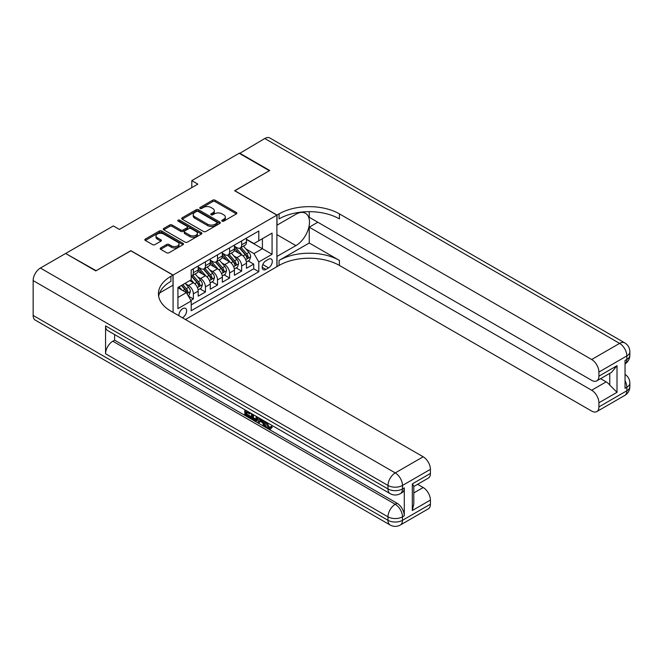 <?xml version="1.0" encoding="UTF-8"?>
<svg xmlns="http://www.w3.org/2000/svg" width="663" height="663" viewBox="0 0 663 663"><rect width="100%" height="100%" fill="white"/><g stroke="black" fill="none" stroke-linecap="round" stroke-linejoin="round"><path stroke-width="0.99" d="M222.13 221.144A1.177 0.68 0 0 0 223.787 221.144L236.376 213.876A1.674 0.97 0 0 0 236.873 213.188A1.674 0.97 0 0 0 236.376 212.508L215.052 200.193A1.674 0.97 0 0 0 212.682 200.193L200.093 207.461A1.177 0.68 0 0 0 199.754 207.942A1.177 0.68 0 0 0 200.093 208.422A1.177 0.68 0 0 0 201.759 208.422L203.384 207.478A5.362 3.091 0 0 1 210.967 207.478L212.74 208.505A5.362 3.091 0 0 1 214.315 210.693A5.362 3.091 0 0 1 212.74 212.881L211.116 213.826A1.177 0.68 0 0 0 210.768 214.306A1.177 0.68 0 0 0 211.116 214.779A1.177 0.68 0 0 0 212.773 214.779L214.406 213.842A5.362 3.091 0 0 1 221.981 213.842L223.762 214.87A5.362 3.091 0 0 1 225.329 217.058A5.362 3.091 0 0 1 223.762 219.246L222.13 220.182A1.177 0.68 0 0 0 221.79 220.663A1.177 0.68 0 0 0 222.13 221.144L222.13 220.182M182.375 317.759A5.461 3.158 120 0 0 182.756 317.56A5.461 3.158 120 0 0 186.32 312.754A5.461 3.158 120 0 0 185.483 308.37A5.461 3.158 120 0 0 182.756 308.643A5.461 3.158 120 0 0 178.911 315.762M160.678 247.937A1.674 0.97 0 0 0 160.189 248.625A1.674 0.97 0 0 0 160.678 249.305L166.662 252.76A1.674 0.97 0 0 0 169.032 252.76L183.005 244.688A1.674 0.97 0 0 0 183.502 244.001A1.674 0.97 0 0 0 183.005 243.321L161.681 231.006A1.674 0.97 0 0 0 159.311 231.006L145.338 239.078A1.674 0.97 0 0 0 144.841 239.766A1.674 0.97 0 0 0 145.338 240.445L152.565 244.622A1.674 0.97 0 0 0 154.927 244.622L160.91 241.166A1.674 0.97 0 0 0 161.407 240.478A1.674 0.97 0 0 0 160.91 239.799L157.33 237.727A4.484 2.586 0 0 1 156.02 235.895A4.484 2.586 0 0 1 158.78 233.509A4.484 2.586 0 0 1 163.67 234.072L177.709 242.177A4.484 2.586 0 0 1 179.018 244.001A4.484 2.586 0 0 1 176.25 246.396A4.484 2.586 0 0 1 171.369 245.832L169.032 244.481A1.674 0.97 0 0 0 166.662 244.481L160.678 247.937L160.678 249.305M130.851 250.805L96.152 270.703L65.977 253.697M130.851 250.664L173.093 275.054L276.894 215.127L276.894 266.692L185.408 319.516M65.977 253.283L113.348 225.934L119.39 229.415L197.839 184.123L191.806 180.634L239.177 153.286L269.352 170.706L234.652 190.737L276.894 215.127M203.5 231.486A1.674 0.97 0 0 0 205.87 231.486L219.851 223.414A1.674 0.97 0 0 0 220.34 222.735A1.674 0.97 0 0 0 219.851 222.047L198.527 209.74A1.674 0.97 0 0 0 196.157 209.74L182.176 217.804A1.674 0.97 0 0 0 181.687 218.492A1.674 0.97 0 0 0 182.176 219.18L203.5 231.486M178.562 221.392A1.177 0.68 0 0 1 179.748 221.558L179.748 220.166L201.428 232.688A1.674 0.97 0 0 1 201.917 233.368A1.674 0.97 0 0 1 201.428 234.056L187.447 242.128A1.674 0.97 0 0 1 185.085 242.128L163.753 229.812L169.736 226.381L169.736 224.989L163.753 228.445A1.674 0.97 0 0 0 163.264 229.125A1.674 0.97 0 0 0 163.753 229.812L163.753 228.445M169.736 226.381A1.674 0.97 0 0 1 172.107 226.381L172.107 224.989A1.674 0.97 0 0 0 169.736 224.989M172.107 224.989L180.759 229.986A1.674 0.97 0 0 0 183.129 229.986L187.099 227.691A1.674 0.97 0 0 0 187.588 227.011A1.674 0.97 0 0 0 187.099 226.323L178.09 221.127A1.177 0.68 0 0 1 177.75 220.646A1.177 0.68 0 0 1 178.471 220.025A1.177 0.68 0 0 1 179.748 220.166M190.869 300.405L193.372 298.955L188.367 296.063M185.516 283.756L188.549 285.513A6.829 3.945 60 0 1 193.372 293.875L198.204 291.082L198.204 296.17L205.439 291.993L199.953 288.819M197.582 276.794L200.616 278.543A6.829 3.945 60 0 1 205.439 286.905L210.27 284.112L210.27 289.201L217.514 285.024L212.019 281.85M209.657 269.824L212.682 271.573A6.829 3.945 60 0 1 217.514 279.935L222.337 277.151L222.337 282.231L229.58 278.054L224.094 274.88M221.724 262.855L224.757 264.603A6.829 3.945 60 0 1 229.58 272.965L234.412 270.181L234.412 275.269L241.655 271.084L241.655 265.996A6.829 3.945 -120 0 0 236.824 257.634L233.79 255.885M236.161 267.918L241.655 271.084M198.204 291.082A6.829 3.945 -120 0 0 193.372 282.72L189.751 280.631M210.27 284.112A6.829 3.945 -120 0 0 205.439 275.75L197.98 271.44M222.337 277.151A6.829 3.945 -120 0 0 217.514 268.788L210.047 264.479M234.412 270.181A6.829 3.945 -120 0 0 229.58 261.819L222.122 257.509M268.565 259.241L265.913 260.774A5.287 3.058 120 0 0 262.457 265.432A5.287 3.058 120 0 0 263.269 269.675A5.287 3.058 120 0 0 265.913 269.41L268.565 267.877A5.287 3.058 120 0 0 272.021 263.219A5.287 3.058 120 0 0 271.208 258.976A5.287 3.058 120 0 0 268.565 259.241M173.093 312.406L173.093 275.054M177.924 297.496L186.369 292.615L191.201 300.977L191.201 310.732L258.794 271.714L258.794 261.96L253.962 253.597L245.865 248.915M191.201 300.977L177.924 308.643L177.924 287.46L191.201 279.794L191.201 270.04L258.794 231.014L258.794 240.777L272.07 233.111L272.07 254.294L258.794 261.96M198.204 267.114L200.616 268.507A6.829 3.945 60 0 0 204.03 268.846L208.853 266.054A6.829 3.945 -120 0 0 210.27 262.929L210.27 259.026M210.27 260.145L212.682 261.537A6.829 3.945 60 0 0 216.097 261.877L220.928 259.092A6.829 3.945 -120 0 0 222.337 255.968L222.337 252.064M222.337 253.175L224.757 254.567A6.829 3.945 60 0 0 228.171 254.907L232.995 252.122A6.829 3.945 -120 0 0 234.412 248.998L234.412 245.095M191.201 304.881L253.722 268.788L253.722 264.114L246.479 268.3L246.479 263.211A6.829 3.945 -120 0 0 241.655 254.849L234.188 250.539M234.412 246.205L236.824 247.606A6.829 3.945 -120 0 0 240.238 247.937A6.829 3.945 -120 0 0 241.655 244.813L241.655 240.909M240.238 247.937L245.061 245.153A6.829 3.945 -120 0 0 246.479 242.028L246.479 238.125M193.372 268.788L193.372 272.684A6.829 3.945 60 0 1 191.955 275.816A6.829 3.945 60 0 1 191.201 276.09M191.955 275.816L196.787 273.023A6.829 3.945 -120 0 0 198.204 269.899L198.204 265.996M205.439 261.819L205.439 265.722A6.829 3.945 60 0 1 204.03 268.846M217.514 254.849L217.514 258.752A6.829 3.945 60 0 1 216.097 261.877M229.58 247.879L229.58 251.783A6.829 3.945 60 0 1 228.171 254.907M229.58 272.965L229.58 278.054M217.514 279.935L217.514 285.024M205.439 286.905L205.439 291.993M193.372 293.875L193.372 298.955M186.369 292.615L177.924 287.742M253.962 253.597L262.407 248.716L262.407 238.68L272.07 233.111M246.479 239.517L272.07 254.294M246.479 239.244L253.962 243.561L258.794 240.777M191.806 180.634L191.806 187.604M248.227 260.949L253.722 264.114M253.722 268.788L258.794 271.714M222.602 221.309L223.762 220.638A5.362 3.091 0 0 0 225.329 218.45L225.329 217.058M214.315 210.693L214.315 212.085A5.362 3.091 0 0 1 212.74 214.273L211.58 214.945M236.359 213.884L215.052 201.585A1.674 0.97 0 0 0 212.682 201.585L200.566 208.588M219.826 223.431L198.527 211.132A1.674 0.97 0 0 0 196.157 211.132L182.201 219.188M216.892 223.207A1.177 0.68 0 0 0 217.232 222.735A1.177 0.68 0 0 0 216.892 222.254L198.171 211.447A1.177 0.68 0 0 0 196.513 211.447L194.798 212.442A5.362 3.091 0 0 0 193.223 214.63A5.362 3.091 0 0 0 194.798 216.818L207.594 224.202A5.362 3.091 0 0 0 215.168 224.202L216.892 223.207L216.892 224.608A1.177 0.68 0 0 0 217.232 224.127L217.232 222.735M193.223 214.63L193.223 216.022A5.362 3.091 0 0 0 194.798 218.21L194.798 216.818M216.892 224.608L215.168 225.594A5.362 3.091 0 0 1 207.594 225.594L194.798 218.21M172.107 226.381L180.759 231.379A1.674 0.97 0 0 0 183.129 231.379L187.099 229.083A1.674 0.97 0 0 0 187.588 228.404L187.588 227.011M179.748 221.558L201.411 234.064M189.734 235.166A4.484 2.586 0 0 0 194.615 235.721A4.484 2.586 0 0 0 197.383 233.335A4.484 2.586 0 0 0 196.066 231.503L191.126 228.652A1.674 0.97 0 0 0 188.756 228.652L184.786 230.939A1.674 0.97 0 0 0 184.297 231.627A1.674 0.97 0 0 0 184.786 232.307L189.734 235.166L189.734 236.558A4.484 2.586 0 0 0 194.615 237.122A4.484 2.586 0 0 0 197.383 234.727L197.383 233.335M184.297 231.627L184.297 233.02A1.674 0.97 0 0 0 184.786 233.699L184.786 232.307M189.734 236.558L184.786 233.699M179.018 244.001L179.018 245.401A4.484 2.586 0 0 1 176.25 247.788A4.484 2.586 0 0 1 171.369 247.224L169.032 245.874A1.674 0.97 0 0 0 166.662 245.874L160.695 249.321M156.02 235.895L156.02 237.296A4.484 2.586 0 0 0 157.33 239.119L157.33 237.727M160.91 239.799L160.91 241.166L157.33 239.119M183.005 243.321L183.005 244.688L161.681 232.406A1.674 0.97 0 0 0 159.311 232.406L145.354 240.462M246.379 262.018L249.495 260.211L250.705 256.73A4.525 2.611 -120 0 0 248.94 252.487L243.429 246.097M242.318 255.288L235.779 247.722A13.061 7.542 -120 0 0 234.412 246.28M238.738 253.167L235.075 248.932A10.84 6.257 -120 0 0 234.412 248.202M239.625 248.186L245.202 254.642A4.525 2.611 60 0 1 246.81 257.758C247.49 258.669 247.979 258.388 248.26 256.921A4.525 2.611 -120 0 0 246.644 253.805L241.133 247.423M239.948 248.078L245.94 255.023A2.304 1.334 60 0 1 246.528 255.918L248.26 256.921M246.81 257.758L247.142 258.297M239.542 153.493L264.761 138.509L619.607 343.384A10.243 5.909 120 0 1 624.728 342.87A10.243 10.243 0 0 1 629.85 351.746A10.243 5.909 180 0 1 626.85 355.923L598.913 372.059A10.243 5.909 -120 0 0 591.669 359.512L619.607 343.384A10.243 5.909 60 0 1 626.85 355.923L626.85 359.404L625.043 360.457L625.043 388.327L626.85 387.283L626.85 390.764A10.243 5.909 60 0 1 624.728 395.455L596.791 411.582A10.243 5.909 -120 0 0 598.913 406.9L626.85 390.764A10.243 5.909 0 0 0 629.85 386.587A10.243 10.243 0 0 1 624.728 395.455M239.542 153.078L269.717 170.499L234.768 190.811M276.894 256.448L295.905 245.617A19.202 11.089 120 0 0 308.452 228.694A19.202 11.089 120 0 0 305.502 213.304A19.202 11.089 120 0 0 295.905 214.257L277.018 225.163L277.018 215.061L279.065 213.876A42.672 24.639 180 0 1 339.415 213.876L591.669 359.512M277.018 256.523L277.018 266.625L279.065 265.44A42.672 24.639 180 0 1 339.415 265.44L591.669 411.077A10.243 5.909 -120 0 0 596.791 411.582M309.24 243.006L279.065 260.426A42.672 24.639 180 0 1 339.415 260.426L309.24 243.006L309.24 227.185L317.809 222.238M309.24 211.679L309.24 217.29L591.669 380.347A10.243 5.909 -120 0 0 596.791 380.852A10.243 5.909 -120 0 0 598.913 376.17L617.013 365.711L617.013 392.33L609.769 385.095L609.769 373.36M617.013 392.33L598.913 402.789L598.913 406.9M598.913 402.789A10.243 5.909 -120 0 0 591.669 390.242L606.148 381.88A10.243 5.909 60 0 1 609.769 385.095M309.24 227.185L591.669 390.242M264.761 138.509A10.243 5.909 -60 0 1 269.882 138.003L624.728 342.87M234.768 190.671L277.018 215.061M598.913 372.059L598.913 376.17M600.579 378.664L606.148 381.88M279.065 213.876L279.065 218.889A42.672 24.639 180 0 1 339.415 218.889L339.415 213.876M596.791 380.852L611.601 372.308L617.013 365.711M267.023 422.522L269.261 427.204L270.106 427.502M266.153 422.066L266.054 423.077L268.291 427.759L269.7 427.942L271.291 426.284L272.311 427.146L270.496 429.06L268.391 428.787C266.17 427.27 265.051 425.174 265.034 422.497L265.117 421.469M260.244 421.403L258.81 423.143L257.733 422.522L259.556 418.262M264.156 420.914L265.598 425.944L264.628 426.508L263.551 425.878L262.722 422.828L259.639 421.046L258.81 423.143M246.777 412.336L246.777 414.118L251.053 416.588L251.053 417.549L250.084 418.104L244.796 415.055L244.796 409.734M250.589 413.082L249.619 413.977L245.816 411.781L245.816 414.673L246.777 414.118M105.566 325.889L387.996 488.946A10.243 5.909 120 0 0 390.117 493.637L107.688 330.58A10.243 5.909 -60 0 1 105.566 325.889L105.566 353.76A10.243 5.909 -60 0 1 112.809 341.221L114.616 340.177L397.046 503.234A10.243 5.909 60 0 1 404.289 515.773L404.289 487.902A10.243 5.909 60 0 1 402.168 492.592L400.353 493.637A10.243 5.909 -120 0 0 402.474 488.946L404.289 487.902M114.616 340.177L114.616 334.583M258.388 417.582L257.385 420.325L256.424 420.881L254.07 420.408L251.476 418.908L251.476 413.596M95.787 270.91L130.735 250.738L172.977 275.128L170.921 276.314A42.672 24.639 -0 0 0 158.424 293.734A42.672 24.639 -0 0 0 170.921 311.154L423.176 456.79A10.243 5.909 60 0 1 430.42 469.329L402.474 485.465L402.474 488.946A10.243 5.909 -0 0 1 387.996 488.946L387.996 485.465L33.15 280.598A10.243 5.909 -60 0 1 40.393 268.051L65.62 253.49L95.787 270.91M172.977 275.128L172.977 285.231L159.634 292.938M412.311 483.899L413.811 486.161L413.811 504.071L412.311 510.518L412.311 483.899L430.42 473.44L430.42 469.329M430.42 473.44A10.243 5.909 60 0 1 428.298 478.131L413.811 486.493M33.15 315.439L387.996 520.306A10.243 5.909 120 0 0 390.117 524.997L35.272 320.13A10.243 5.909 -60 0 1 33.15 315.439L33.15 280.598M417.607 484.305L423.176 487.52A10.243 5.909 60 0 1 430.42 500.059L412.311 510.518M404.289 515.773L402.474 516.825L402.474 520.306L430.42 504.178L430.42 500.059M430.42 504.178A10.243 5.909 60 0 1 428.298 508.861L400.353 524.997A10.243 5.909 -120 0 0 402.474 520.306A10.243 5.909 -0 0 1 387.996 520.306L387.996 516.825L105.566 353.76M170.921 276.314L170.921 281.327A42.672 24.639 -0 0 0 158.648 296.237M245.816 414.673L250.084 417.143L251.053 416.588M250.084 417.143L250.084 418.104M245.816 410.322L249.619 413.016L250.05 412.767M249.619 413.016L249.619 413.977M245.816 410.82L246.238 410.571M257.343 416.986L256.424 420.881M252.504 414.184L252.504 418.535L255.703 419.795L256.324 416.397M257.418 418.113L258.363 417.574M253.465 414.74L253.465 417.98L256.672 419.24M252.504 418.535L253.465 417.98M253.995 419.397L254.957 418.842M262.805 420.135L264.628 426.508M260.518 418.809L259.946 420.259L262.415 421.693L261.844 419.58M261.123 419.165L260.907 419.704L262.059 420.367M259.946 420.259L260.907 419.704M268.291 427.759L269.261 427.204M266.054 423.077L266.982 422.546M270.322 426.839L271.349 427.71L272.311 427.146M271.349 427.71L270.496 429.06M234.304 268.987L237.429 267.181L238.63 263.7A4.525 2.611 -120 0 0 236.873 259.448L231.354 253.067M230.252 262.258L223.713 254.683A13.061 7.542 -120 0 0 222.337 253.249M226.663 260.136L223.008 255.901A10.84 6.257 -120 0 0 222.337 255.172M227.55 255.156L233.127 261.612A4.525 2.611 60 0 1 234.743 264.728C235.423 265.639 235.904 265.357 236.194 263.891A4.525 2.611 -120 0 0 234.578 260.774L229.066 254.393M227.881 255.048L233.873 261.984A2.304 1.334 60 0 1 234.453 262.888L236.194 263.891M234.743 264.728L235.075 265.266M222.238 275.949L225.354 274.151L226.564 270.67A4.525 2.611 -120 0 0 224.798 266.418L219.287 260.037M218.185 269.228L211.646 261.653A13.061 7.542 -120 0 0 210.27 260.219M214.597 267.106L210.942 262.863A10.84 6.257 -120 0 0 210.27 262.142M215.483 262.125L221.061 268.581A4.525 2.611 60 0 1 222.677 271.697C223.356 272.609 223.837 272.327 224.119 270.86A4.525 2.611 -120 0 0 222.511 267.744L216.992 261.363M215.815 262.018L221.807 268.954A2.304 1.334 60 0 1 222.387 269.858L224.119 270.86M222.677 271.697L223 272.236M210.171 282.919L213.287 281.12L214.497 277.631A4.525 2.611 -120 0 0 212.732 273.388L207.221 267.007M206.11 276.198L199.571 268.623A13.061 7.542 -120 0 0 198.204 267.189M202.53 274.068L198.867 269.833A10.84 6.257 -120 0 0 198.204 269.103M203.417 269.087L208.994 275.551A4.525 2.611 60 0 1 210.602 278.667C211.282 279.571 211.77 279.297 212.052 277.83A4.525 2.611 -120 0 0 210.436 274.714L204.925 268.324M203.74 268.987L209.732 275.924A2.304 1.334 60 0 1 210.312 276.827L212.052 277.83M210.602 278.667L210.933 279.198M198.096 289.888L201.221 288.09L202.422 284.601A4.525 2.611 -120 0 0 200.665 280.358L195.146 273.968M194.044 283.167L191.159 279.819M190.455 281.037L189.991 280.499M191.342 276.057L196.919 282.513A4.525 2.611 60 0 1 198.535 285.629C199.215 286.54 199.696 286.267 199.986 284.8A4.525 2.611 -120 0 0 198.37 281.684L192.858 275.294M191.673 275.949L197.665 282.894A2.304 1.334 60 0 1 198.245 283.797L199.986 284.8M198.535 285.629L198.867 286.167M188.126 295.648L189.146 295.06L190.356 291.571A4.525 2.611 -120 0 0 188.59 287.328L185.118 283.308M181.877 290.021L179.085 286.789M178.388 288.007L177.924 287.469M181.38 285.463L184.853 289.482A4.525 2.611 60 0 1 186.469 292.598C187.148 293.51 187.629 293.228 187.911 291.761A4.525 2.611 -120 0 0 186.303 288.645L182.831 284.626M181.662 285.305L185.599 289.864A2.304 1.334 60 0 1 186.179 290.759L187.911 291.761M186.469 292.598L186.792 293.137M188.549 285.513L193.372 282.72M200.616 278.543L205.439 275.75M212.682 271.573L217.514 268.788M224.757 264.603L229.58 261.819M236.824 257.634L241.655 254.849M241.655 244.813L246.479 242.028M193.372 272.684L198.204 269.899M205.439 265.722L210.27 262.929M217.514 258.752L222.337 255.968M229.58 251.783L234.412 248.998M241.655 265.996L246.479 263.211M262.78 264.537L268.565 267.877M262.167 267.255L265.913 269.41M223.762 220.638L223.762 219.246M211.116 214.779L211.116 213.826M212.74 214.273L212.74 212.881M200.093 208.422L200.093 207.461M212.682 201.585L212.682 200.193M215.052 201.585L215.052 200.193M236.376 213.876L236.376 212.508M182.176 219.18L182.176 217.804M196.157 211.132L196.157 209.74M198.527 211.132L198.527 209.74M219.851 223.414L219.851 222.047M207.594 225.594L207.594 224.202M215.168 225.594L215.168 224.202M180.759 231.379L180.759 229.986M183.129 231.379L183.129 229.986M187.099 229.083L187.099 227.691M201.428 234.056L201.428 232.688M166.662 245.874L166.662 244.481M169.032 245.874L169.032 244.481M171.369 247.224L171.369 245.832M145.338 240.445L145.338 239.078M159.311 232.406L159.311 231.006M161.681 232.406L161.681 231.006M245.691 259.697L250.672 256.821M235.779 247.722L236.401 247.357M246.644 253.805L248.94 252.487M243.039 255.885L245.202 254.642M279.065 260.426L279.065 265.44M339.415 260.426L339.415 265.44M625.043 380.703A10.243 5.909 60 0 1 626.85 387.283A10.243 5.909 180 0 0 629.85 383.098A10.243 10.243 0 0 0 625.043 374.421M626.85 359.404A10.243 5.909 60 0 1 625.043 363.896A10.243 10.243 0 0 0 629.85 355.227A10.243 5.909 0 0 1 626.85 359.404M276.894 234.644L295.905 245.617M40.393 268.051L395.239 472.918L423.176 456.79M112.809 341.221L395.239 504.278L397.046 503.234M413.811 492.924L423.176 487.52M395.239 472.918A10.243 5.909 120 0 0 387.996 485.465A10.243 5.909 180 0 0 402.474 485.465A10.243 5.909 -120 0 0 395.239 472.918M395.239 504.278A10.243 5.909 120 0 0 387.996 516.825A10.243 5.909 180 0 0 402.474 516.825A10.243 5.909 -120 0 0 395.239 504.278M233.616 266.667L238.605 263.783M223.713 254.683L224.334 254.327M234.578 260.774L236.873 259.448M230.973 262.855L233.127 261.612M221.55 273.628L226.531 270.753M211.646 261.653L212.268 261.297M222.511 267.744L224.798 266.418M218.906 269.824L221.061 268.581M209.483 280.598L214.464 277.722M199.571 268.623L200.193 268.266M210.436 274.714L212.732 273.388M206.831 276.794L208.994 275.551M197.408 287.568L202.397 284.692M198.37 281.684L200.665 280.358M194.765 283.764L196.919 282.513M186.949 293.61L190.322 291.662M186.303 288.645L188.59 287.328M182.897 290.609L184.853 289.482M629.85 383.098L629.85 386.587M629.85 351.746L629.85 355.227M390.117 493.637A10.243 10.243 0 0 0 400.353 493.637M390.117 524.997A10.243 10.243 0 0 0 400.353 524.997"/></g></svg>
